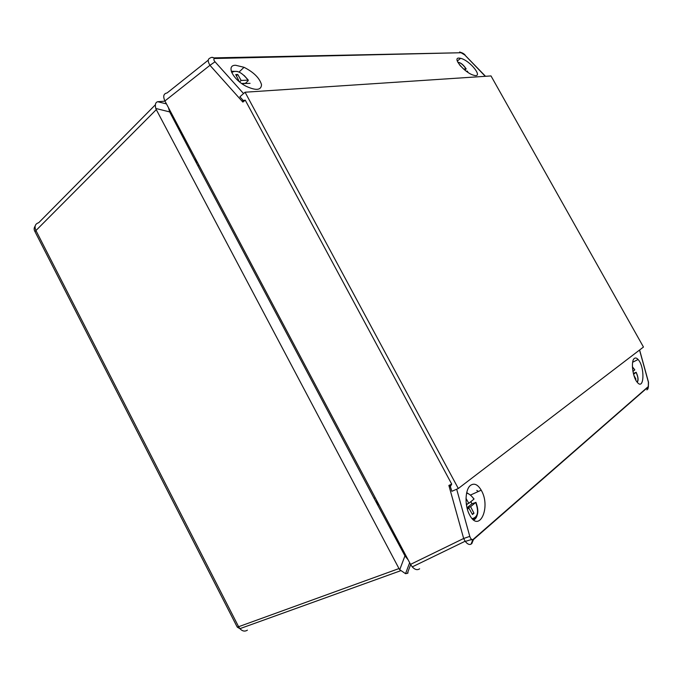 <?xml version="1.0" encoding="UTF-8"?>
<svg xmlns="http://www.w3.org/2000/svg" width="683" height="683" viewBox="0 0 683 683"><rect width="100%" height="100%" fill="white"/><g stroke="black" fill="none" stroke-linecap="round" stroke-linejoin="round"><path stroke-width="1.02" d="M458.31 488.499L245.069 92.214L491.009 75.933L643.463 347.041L458.31 488.499L451.881 491.299L450.353 486.561L451.711 484.093L245.248 100.153L243.25 100.495L242.858 102.083L209.954 65.312L164.902 100.964C162.827 96.303 163.561 93.631 167.096 92.948L208.238 60.172M164.902 100.964L410.543 564.38L463.655 538.486L469.793 536.377C470.596 538.836 471.654 539.869 472.96 539.485L473.421 539.613L471.765 543.694M419.618 568.785C417.39 570.373 414.931 569.742 412.25 566.89L410.543 564.38M245.069 92.214L239.887 96.807L243.25 100.503M473.328 539.237L648.295 386.569L648.398 381.848M470.672 485.263C465.123 489.028 464.406 505.42 469.503 514.7C479.133 533.944 491.333 507.127 481.216 490.189C477.844 484.537 474.326 482.898 470.672 485.263M634.405 358.404C630.64 360.658 632.637 377.34 637.307 382.352C644.3 391.026 645.008 366.703 638.093 359.489C636.718 357.977 635.489 357.619 634.405 358.404M450.353 486.561L448.876 485.442L450.43 485.929M458.874 58.081L460.615 58.311C470.442 60.556 484.409 78.75 473.43 75.147C464.824 72.833 452.052 57.773 458.874 58.081M235.652 65.269L244.044 67.301C253.76 72.261 259.583 78.05 261.521 84.666C261.23 90.284 256.134 90.83 246.221 86.314C232.852 79.587 225.723 65.022 235.652 65.269M214.496 57.859L461.102 52.736L214.693 58.499C213.48 58.951 213.591 60.044 215.025 61.794L243.541 93.562M215.025 61.794L209.954 65.312C207.615 61.393 207.683 58.96 210.159 58.029C211.628 57.013 213.139 57.167 214.693 58.499M648.295 386.569L646.912 389.916M472.96 539.485L471.014 544.197C469.195 544.991 467.24 544.01 465.149 541.235L463.655 538.486L448.876 485.442L451.711 484.093M478.356 491.487L476.802 490.42M647.74 387.355L647.245 389.523M245.248 100.153L242.858 102.083L242.73 100.29M212.123 57.355L215.136 58.439M485.272 76.308L464.807 54.99L485.519 76.291M168.453 107.666L169.666 111.91L197.848 165.738L374.079 498.3L404.951 555.86L408.101 559.778M375.94 501.126L379.27 505.394M195.218 158.157L196.644 162.81M398.983 568.563L156.287 109.63L35.943 230.538L238.606 626.721L398.983 568.563L399.726 569.716L404.951 555.86M169.666 111.91L155.809 108.469C154.845 104.61 155.476 102.356 157.705 101.716L164.996 101.152M155.809 108.469L156.287 109.63M410.654 564.593L407.375 573.37L408.058 572.9M407.375 573.37L405.54 573.669L399.726 569.716M637.051 382.036C638.503 380.243 638.178 376.999 636.078 372.312L633.363 373.439M632.936 371.415L634.755 369.947L632.424 366.984M636.078 372.312L633.593 374.327M633.858 375.257L635.95 379.116L635.497 379.492M635.429 379.355L635.95 379.116M470.852 501.646L471.936 503.789L466.993 507.776M472.184 518.619C477.818 517.296 479.005 511.917 475.727 502.483L471.936 503.789M475.727 502.483L470.587 506.666L473.976 513.249L472.465 514.504L468.854 508.075L467.385 509.262M466.011 498.394L468.777 503.311L473.942 499.162C471.705 495.832 469.264 493.792 466.617 493.058M466.48 505.164L467.044 504.711L466.199 503.072M467.24 508.741L468.854 508.075M466.762 504.165L468.777 503.311M467.078 508.126L470.587 506.666M472.184 513.992L473.976 513.249M464.901 70.161L466.079 68.932C463.168 64.689 460.436 62.495 457.883 62.341M467.838 72.321L467.326 71.16L466.267 71.22M463.603 69.06L466.079 68.932M459.522 64.791L460.812 66.311M241.688 83.505L245.453 83.3L248.125 80.782L248.057 80.116C241.859 72.133 236.412 69.606 231.725 72.535M250.072 83.335L242.815 83.565L243.361 84.641M238.077 80.628L238.811 80.585L235.72 74.567L237.769 74.481L241.142 80.466L248.057 80.116M236.344 75.779L237.769 74.481M239.562 81.892L241.142 80.466M242.354 83.975L242.815 83.565M648.44 382.335L639.536 350.038M456.679 489.207L469.793 536.377M464.807 54.99L461.102 52.736M461.366 52.762L459.676 51.951M647.911 389.037L648.449 386.382M374.079 498.3L375.223 497.753M197.848 165.738L198.83 164.97M35.695 233.014L35.029 231.708L35.943 230.538C34.218 226.44 35.14 223.828 38.718 222.709L155.382 104.798M157.705 101.716L166.456 103.901M247.4 630.153C244.856 631.749 242.354 631.254 239.887 628.667L238.606 626.721L237.257 627.139L239.887 628.667L400.614 570.74M236.958 626.559L35.029 231.708C33.826 229.761 33.868 227.883 35.149 226.082M637.709 380.986L637.359 382.412M466.711 492.614L469.972 494.765M477.528 512.506C477.315 516.339 476.042 518.832 473.695 519.985M457.781 62.127L458.43 62.341C461.059 62.845 463.637 65.039 466.182 68.94M231.247 71.237L237.547 71.493M412.25 566.89L465.149 541.235C465.584 541.602 470.749 539.561 470.553 539.869L473.413 539.596L648.355 386.817L648.517 382.267L639.612 349.978M457.303 61.026L460.615 58.311M239.05 72.048L244.044 67.301M632.654 362.246L638.093 359.489M470.399 495.098L481.216 490.189M465.183 55.11C464.269 53.983 462.903 53.112 461.102 52.489M409.655 562.707L405.54 573.669M634.806 369.862L632.415 366.831M637.248 382.284C638.631 380.303 638.264 376.965 636.146 372.261M472.764 519.208C478.185 517.193 479.235 511.558 475.923 502.304M473.993 498.897L472.414 497.104M467.975 72.415L467.437 71.194M248.313 80.15L244.215 75.548"/></g></svg>
